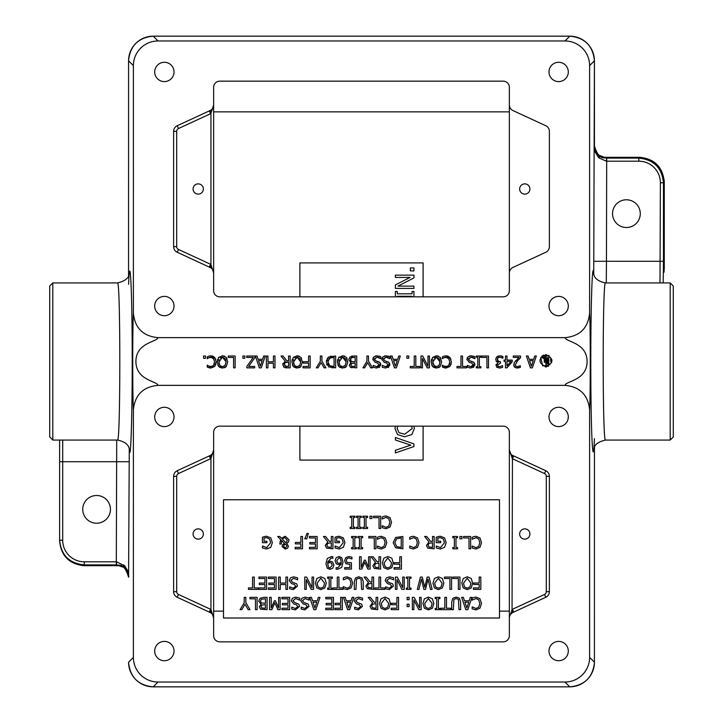 <?xml version="1.0" encoding="UTF-8"?>
<svg xmlns="http://www.w3.org/2000/svg" width="723" height="723" viewBox="0 0 723 723"><rect width="100%" height="100%" fill="white"/><g stroke="black" fill="none" stroke-linecap="round" stroke-linejoin="round"><path stroke-width="1.08" d="M205.459 358.283L203.561 358.283L203.561 356.023L205.459 356.023L205.459 358.283M547.392 358.536L547.067 357.795L547.645 357.795L547.392 358.536M536.339 356.023L532.345 367.853L530.411 367.853L526.425 356.023L528.079 356.023L529.155 359.331L533.673 359.331L534.749 356.023L536.339 356.023L532.345 367.853M530.411 367.853L526.425 356.023M533.24 360.669L529.588 360.669L531.423 366.245L533.24 360.669M533.673 359.331L534.749 356.023M528.079 356.023L529.155 359.331M548.386 359.412L548.974 364.04L547.826 364.04L547.826 360.325L547.031 360.325L547.031 364.04L545.883 364.04L546.181 359.711M546.471 359.403L548.016 359.195M545.883 360.623L546.335 359.53L547.428 359.078L548.522 359.53L548.974 360.623M547.826 360.325L547.031 360.325M517.596 358.789L519.069 357.397L513.267 357.397L513.267 356.023L520.56 356.023L520.56 357.704L516.647 361.789M517.704 360.551L515.363 364.763L515.951 366.254L517.397 366.733L520.307 365.702L520.307 367.392L515.662 367.835L513.818 365.603L514.369 362.485L519.069 357.397M515.788 366.091L517.397 366.733L520.226 365.702M515.363 364.763L515.951 366.254M515.074 361.455L515.951 360.461M513.755 364.853L514.369 362.485M514.659 367.203L513.999 366.227M520.307 367.392L517.279 368.097M547.428 357.424L548.07 358.355M547.962 358.536L546.76 358.274M547.428 357.542L547.157 358.617M481.663 356.023L488.513 356.023L488.513 367.853L486.94 367.853L486.94 357.424L481.663 357.424L481.663 356.023M548.965 355.364L548.441 366.371M546.57 366.868L545.395 366.868M542.738 365.992L540.723 357.478M541.635 356.331L543.524 355.074M547.582 355.987L545.946 355.716L542.268 357.316M544.988 365.666L547.465 365.522M550.818 361.97L550.646 358.951M545.946 355.716L545.946 365.757L545.946 355.716M545.946 354.577C553.899 358.662 553.899 362.774 545.946 366.895C538.002 362.774 538.002 358.662 545.946 354.577M466.922 359.837L467.971 356.882L471.269 355.815M473.24 356.078L474.939 356.728L474.939 358.707L472.941 357.524M471.062 355.815L474.939 356.728M472.562 357.388L471.17 357.171L468.54 359.15L469.995 360.958L474.089 362.539L474.704 365.666M474.821 358.707L471.17 357.171L468.576 358.735M469.995 360.958L472.128 361.5M473.231 361.907L474.026 362.476M474.659 363.479L474.83 364.22M473.963 366.868L472.914 367.627M474.857 364.681L470.872 368.061L467.356 367.293L467.356 365.413L470.772 366.697L473.213 364.844L473.122 364.193M469.417 356.032L470.465 355.833M470.637 362.738L469.245 362.377L466.913 359.078M467.212 357.948L467.501 357.433M473.194 365.124L471.667 363L469.245 362.377M472.697 366.055L473.068 365.549M467.474 365.413L470.772 366.697M545.422 362.277L544.283 362.277L544.283 358.4L542.91 358.4L542.91 357.424L545.422 357.424L545.422 362.277M444.943 355.897L447.627 356.005M448.314 356.24L450.998 359.277M447.23 357.361L443.786 357.758L442.413 358.707L442.413 356.828L443.985 356.159L446.1 355.815L449.905 357.361L451.387 361.925L450.899 364.817M451.387 361.925L449.914 366.434L445.992 368.061M444.952 367.98L442.413 367.067L442.413 365.169L443.072 365.621M446.064 368.061L442.413 367.067M442.539 365.169L443.877 366.154L447.429 366.444M444.844 366.561L446.073 366.724L448.694 365.504L449.751 361.925L448.658 358.355L447.7 357.569M442.413 356.828L443.985 356.159M442.63 358.608L443.786 357.758M449.146 359.096L446.073 357.171L444.817 357.343M449.064 364.952L449.426 364.121M449.453 364.031L449.751 361.925M447.546 366.389L448.459 365.748M512.227 361.753L506.94 367.853L505.476 367.853L505.476 361.364L504.067 361.364L504.067 360.09L505.476 360.09L505.476 356.023L507.004 356.023L507.004 360.09L512.227 360.09L512.227 361.753L506.94 367.853M507.004 361.364L507.004 365.983L510.98 361.364L507.004 361.364M415.815 356.023L415.815 366.453L419.783 366.453L419.783 367.853L410.275 367.853L410.275 366.453L414.243 366.453L414.243 356.023L415.815 356.023M497.885 366.091L499.611 366.733L502.575 365.693L502.575 367.374L499.485 368.097L496.439 366.886M496.999 367.429L496.059 364.455M495.942 365.242L498.129 362.603L497.496 362.304M498.129 362.485L496.186 361.301M496.538 361.717L495.725 359.25M495.978 358.075L497.957 356.068M495.716 359.53L496.755 356.864L499.756 355.77M501.437 355.987L502.368 356.276M499.674 355.77L502.901 356.502L502.901 358.183L501.4 357.46M499.846 357.144L498.789 357.298M498.373 357.487L497.487 358.599M497.352 359.15L498.698 361.663M497.686 361.012L500.488 361.78L500.488 363.1L497.551 365.079L498.174 366.362L499.611 366.733L502.476 365.693M497.605 364.582L497.551 365.079M502.783 358.183L499.765 357.144L497.975 357.804L497.325 359.647L498.03 361.364L499.819 361.78M502.575 367.374L499.485 368.097M400.343 356.023L396.358 367.853L394.424 367.853L390.429 356.023L392.092 356.023L393.167 359.331L397.677 359.331L398.753 356.023L400.343 356.023L396.358 367.853M394.424 367.853L390.429 356.023M397.243 360.669L393.592 360.669L395.427 366.245L397.243 360.669M397.677 359.331L398.753 356.023M392.092 356.023L393.167 359.331M480.885 367.853L476.303 367.853L476.303 366.642L477.804 366.642L477.804 357.234L476.303 357.234L476.303 356.023L480.885 356.023L480.885 357.234L479.376 357.234L479.376 366.642L480.885 366.642L480.885 367.853M381.88 359.837L382.928 356.882L386.227 355.815M388.197 356.078L389.896 356.728L389.896 358.707L387.899 357.524M386.01 355.815L389.896 356.728M387.51 357.388L386.127 357.171L383.488 359.15L384.952 360.958L389.046 362.539L389.661 365.666M389.778 358.707L386.127 357.171L383.533 358.735M384.952 360.958L387.085 361.5M388.188 361.907L388.983 362.476M389.616 363.479L389.787 364.22M388.92 366.868L387.871 367.627M389.805 364.681L385.829 368.061L382.313 367.293L382.313 365.413L385.73 366.697L388.17 364.844L388.079 364.193M384.374 356.032L385.422 355.833M385.594 362.738L384.202 362.377L381.871 359.078M382.133 358.03L382.53 357.325M388.152 365.124L386.624 363L384.202 362.377M387.645 366.055L388.025 365.549M382.431 365.413L385.73 366.697M456.999 367.853L456.999 366.453L460.967 366.453L460.967 356.023L462.539 356.023L462.539 366.453L466.507 366.453L466.507 367.853L456.999 367.853M362.91 367.853L366.913 361.256L366.913 356.023L368.477 356.023L368.477 361.093L372.481 367.853L370.736 367.853L367.682 362.648L364.582 367.853L362.91 367.853M370.736 367.853L367.682 362.648L364.582 367.853M432.58 366.498L431.161 361.934L432.58 357.388L436.394 355.77L440.208 357.388L441.617 361.934L440.199 366.498L436.394 368.097L432.58 366.498L431.604 364.772M431.161 361.934L431.486 359.448M436.394 355.77L438.608 356.204M440.208 357.388L440.913 358.454M439.72 366.977L438.4 367.754M436.394 368.097L433.457 367.266M434.975 366.462L436.385 366.742L439.177 365.278M433.393 364.898L436.385 366.742L439.015 365.513L439.982 361.934L439.557 359.331M439.304 358.807L436.385 357.135L434.098 358.012M433.095 359.711L432.824 361.265M439.982 361.934L436.385 357.135L432.797 361.934L432.932 363.488M432.797 361.934L434.324 366.082M441.617 361.934L440.199 366.498M338.789 366.498L337.37 361.934L338.789 357.388L342.603 355.77L346.416 357.388L347.826 361.934L346.407 366.498L342.603 368.097L338.789 366.498L337.813 364.772M337.37 361.934L337.695 359.448M342.603 355.77L344.808 356.204M346.181 361.934L342.594 357.135L339.006 361.934L339.973 365.513L342.594 366.742L345.214 365.513L346.181 361.934L345.757 359.331M345.504 358.807L342.594 357.135L340.307 358.012M341.175 366.462L342.594 366.742L345.386 365.278M342.603 368.097L339.665 367.266M345.928 366.977L344.609 367.754M347.826 361.934L346.407 366.498M346.416 357.388L347.112 358.454M339.593 364.898L340.533 366.082M339.006 361.934L339.141 363.488M339.295 359.711L339.024 361.265M422.738 356.023L427.971 366.218L427.971 356.023L429.435 356.023L429.435 367.853L427.203 367.853L422.44 358.481L422.44 367.853L420.976 367.853L420.976 356.023L422.738 356.023L427.971 366.218M427.203 367.853L422.44 358.481M326.317 361.925L328.73 356.972L335.644 356.023L335.644 367.853L328.712 366.913L326.317 361.925L326.624 359.846M327.302 358.418L327.862 357.704M330.574 356.213L331.279 356.105M334.071 357.388L329.598 358.165L327.953 361.943L329.742 365.784L334.071 366.489L334.071 357.388M332.743 366.489L334.071 366.489M327.013 365.052L326.633 364.139M332.951 367.853L332.056 367.835M328.251 363.904L329.742 365.784L331.098 366.326M330.411 357.731L328.025 360.894M332.869 357.388L331.007 357.56M408.766 358.283L406.868 358.283L406.868 356.023L408.766 356.023L408.766 358.283M316.322 367.853L320.325 361.256L320.325 356.023L321.898 356.023L321.898 361.093L325.892 367.853L324.148 367.853L321.102 362.648L317.993 367.853L316.322 367.853M324.148 367.853L321.102 362.648L317.993 367.853M372.815 359.837L373.872 356.882L377.162 355.815M379.141 356.078L380.84 356.728L380.84 358.707L378.834 357.524M378.454 357.388L377.072 357.171L374.433 359.15L375.888 360.958L379.982 362.539L380.605 365.666M374.469 358.735L377.072 357.171L380.723 358.707M379.123 361.907L379.918 362.476M380.56 363.479L380.723 364.22M379.864 366.868L378.816 367.627M380.75 364.681L376.773 368.061L373.258 367.293L373.258 365.413L376.665 366.697L379.114 364.844L379.015 364.193M378.59 366.055L378.96 365.549M379.087 365.124L377.569 363L375.147 362.377L372.806 359.078M376.529 362.738L375.147 362.377M373.077 358.03L373.475 357.325M375.318 356.032L376.367 355.833M373.366 365.413L376.665 366.697M375.888 360.958L378.03 361.5M376.954 355.815L380.84 356.728M293.303 366.498L291.884 361.934L293.303 357.388L297.117 355.77L300.931 357.388L302.341 361.934L300.922 366.498L297.117 368.097L293.303 366.498L292.327 364.772M291.884 361.934L292.209 359.448M297.117 355.77L299.331 356.204M300.705 361.934L297.108 357.135L293.52 361.934L294.487 365.513L297.108 366.742L299.729 365.513L300.705 361.934L300.271 359.331M300.018 358.807L297.108 357.135L294.821 358.012M295.689 366.462L297.108 366.742L299.9 365.278M297.117 368.097L294.18 367.266M300.443 366.977L299.123 367.754M302.341 361.934L300.922 366.498M300.931 357.388L301.636 358.454M294.107 364.898L295.047 366.082M293.52 361.934L293.655 363.488M293.809 359.711L293.547 361.265M350.926 362.603L348.712 359.656L349.941 356.981L353.348 356.023L356.737 356.023L356.737 367.853L350.501 367.374L349.272 365.187L350.926 362.657L350.321 362.377M351.423 356.231L352.49 356.05M351.703 367.772L350.501 367.374L349.272 365.187L350.926 362.657M353.384 363.045L351.568 363.443L350.908 364.961L351.514 366.2L355.165 366.507L355.165 363.045L351.568 363.443L350.908 364.961L351.233 365.983M350.402 359.06L351.315 361.428L355.165 361.735L355.165 357.361L352.146 357.478M351.776 357.578L350.583 358.536M353.89 357.361L351.206 357.867L350.492 360.551M351.315 361.428L352.128 361.681M348.712 359.656L349.941 356.981M287.112 367.853L284.103 367.23L282.756 364.636L285.214 361.166L281.003 356.023L283.045 356.023L286.778 360.732L288.585 360.732L288.585 356.023L290.158 356.023L290.158 367.853L285.802 367.79M283.045 356.023L286.778 360.732M288.585 362.042L285.07 362.657L284.392 364.519L285.142 366.091L288.585 366.489L288.585 362.042M282.756 364.636L282.982 363.271M283.967 367.139L283.425 366.642M285.404 367.745L284.817 367.591M284.546 363.479L284.392 364.519L285.901 366.398M286.127 366.434L287.022 366.489M285.07 362.657L284.555 363.443M287.203 362.042L285.983 362.16M308.576 361.717L308.576 356.023L310.149 356.023L310.149 367.853L303.082 367.853L303.082 366.453L308.576 366.453L308.576 363.118L303.308 363.118L303.308 361.717L308.576 361.717M266.389 356.023L267.962 356.023L267.962 361.816L273.411 361.816L273.411 356.023L274.984 356.023L274.984 367.853L273.411 367.853L273.411 363.208L267.962 363.208L267.962 367.853L266.389 367.853L266.389 356.023M265.269 356.023L261.283 367.853L259.349 367.853L255.364 356.023L257.017 356.023L258.093 359.331L262.612 359.331L263.678 356.023L265.269 356.023L261.283 367.853M258.527 360.669L260.352 366.245L262.178 360.669L258.527 360.669M257.017 356.023L258.093 359.331M262.612 359.331L263.678 356.023M259.349 367.853L255.364 356.023M242.937 356.023L244.835 356.023L244.835 358.283L242.937 358.283L242.937 356.023M254.957 357.487L248.631 366.453L254.668 366.453L254.668 367.853L246.859 367.853L246.859 366.434L253.249 357.424L246.697 357.424L246.697 356.023L254.957 356.023L254.957 357.487L248.631 366.453M218.68 366.498L217.262 361.934L218.68 357.388L222.494 355.77L226.308 357.388L227.718 361.934L226.299 366.498L222.494 368.097L218.68 366.498L217.704 364.772M217.262 361.934L217.587 359.448M222.494 355.77L224.699 356.204M226.073 361.934L222.485 357.135L218.897 361.934L219.864 365.513L222.485 366.742L225.106 365.513L226.073 361.934L225.648 359.331M225.395 358.807L222.485 357.135L220.199 358.012M221.066 366.462L222.485 366.742L225.278 365.278M222.494 368.097L219.557 367.266M225.82 366.977L224.501 367.754M227.718 361.934L226.299 366.498M226.308 357.388L227.004 358.454M219.485 364.898L220.425 366.082M218.897 361.934L219.033 363.488M219.186 359.711L218.915 361.265M233.565 367.853L233.565 357.424L228.278 357.424L228.278 356.023L235.138 356.023L235.138 367.853L233.565 367.853M209.751 355.897L212.445 356.005M213.131 356.24L215.816 359.277M212.047 357.361L208.604 357.758L207.23 358.707L207.23 356.828L208.802 356.159L210.908 355.815L214.713 357.361L216.204 361.925L215.716 364.817M216.204 361.925L214.731 366.434L210.8 368.061M209.769 367.98L207.23 367.067L207.23 365.169L207.89 365.621M210.881 368.061L207.23 367.067M207.356 365.169L208.685 366.154L212.246 366.444M209.661 366.561L210.89 366.724L213.511 365.504L214.568 361.925L213.475 358.355L212.517 357.569M207.23 356.828L208.802 356.159M207.447 358.608L208.604 357.758M213.963 359.096L210.89 357.171L209.634 357.343M213.881 364.952L214.243 364.121M214.27 364.031L214.568 361.925M212.363 366.389L213.276 365.748M157.876 337.641L565.124 337.641C565.314 341.943 587.022 342.295 587.094 361.491C587.022 380.741 565.314 381.039 565.124 385.359L157.876 385.359C157.686 381.039 135.978 380.732 135.906 361.491C135.978 342.286 157.686 341.952 157.876 337.641C143.091 336.177 134.93 328.052 133.393 313.267L133.393 65.612A24.663 24.645 -135 0 1 158.021 40.976L564.979 40.976A24.663 24.645 -45 0 1 589.606 65.612L589.606 313.267C588.079 328.052 579.918 336.177 565.124 337.641M565.124 385.359C579.909 386.823 588.07 394.948 589.606 409.733L589.606 657.388A24.663 24.645 45 0 1 564.979 682.024L158.021 682.024A24.663 24.645 135 0 1 133.393 657.388L133.393 409.733C134.921 394.948 143.082 386.823 157.876 385.359M549.381 246.66L549.381 131.333A6.164 6.164 0 0 0 545.802 125.739L512.941 110.556A6.164 6.164 0 0 1 509.363 104.971L509.363 87.32A6.164 6.164 0 0 0 503.199 81.157L219.801 81.157A6.164 6.164 0 0 0 213.637 87.32L213.637 104.971A6.164 6.164 0 0 1 210.059 110.556L177.198 125.739A6.164 6.164 0 0 0 173.619 131.333L173.619 246.66A6.164 6.164 0 0 0 177.198 252.255L210.059 267.438A6.164 6.164 0 0 1 213.637 273.032L213.637 290.673A6.164 6.164 0 0 0 219.801 296.837L503.199 296.837A6.164 6.164 0 0 0 509.363 290.673L509.363 273.032A6.164 6.164 0 0 1 512.941 267.438L545.802 252.255A6.164 6.164 0 0 0 549.381 246.66M568.305 306.055A9.661 9.661 0 0 1 553.818 314.415A9.661 9.661 0 0 1 553.818 297.686A9.661 9.661 0 0 1 568.305 306.055M174.017 71.939A9.661 9.661 0 0 1 159.521 80.307A9.661 9.661 0 0 1 159.521 63.579A9.661 9.661 0 0 1 174.017 71.939M568.305 71.939A9.661 9.661 0 0 1 553.818 80.307A9.661 9.661 0 0 1 553.818 63.579A9.661 9.661 0 0 1 568.305 71.939M174.017 306.055A9.661 9.661 0 0 1 159.521 314.415A9.661 9.661 0 0 1 159.521 297.686A9.661 9.661 0 0 1 174.017 306.055M174.017 416.945A9.661 9.661 0 0 1 159.521 425.314A9.661 9.661 0 0 1 159.521 408.585A9.661 9.661 0 0 1 174.017 416.945M568.305 651.062A9.661 9.661 0 0 1 553.818 659.421A9.661 9.661 0 0 1 553.818 642.693A9.661 9.661 0 0 1 568.305 651.062M174.017 651.062A9.661 9.661 0 0 1 159.521 659.421A9.661 9.661 0 0 1 159.521 642.693A9.661 9.661 0 0 1 174.017 651.062M568.305 416.945A9.661 9.661 0 0 1 553.818 425.314A9.661 9.661 0 0 1 553.818 408.585A9.661 9.661 0 0 1 568.305 416.945M545.802 597.261A6.164 6.164 0 0 0 549.381 591.667L549.381 476.34A6.164 6.164 0 0 0 545.802 470.745L512.941 455.562A6.164 6.164 0 0 1 509.363 449.968L509.363 432.327A6.164 6.164 0 0 0 503.199 426.163L219.801 426.163A6.164 6.164 0 0 0 213.637 432.327L213.637 449.968A6.164 6.164 0 0 1 210.059 455.562L177.198 470.745A6.164 6.164 0 0 0 173.619 476.34L173.619 591.667A6.164 6.164 0 0 0 177.198 597.261L210.059 612.444A6.164 6.164 0 0 1 213.637 618.029L213.637 635.68A6.164 6.164 0 0 0 219.801 641.843L503.199 641.843A6.164 6.164 0 0 0 509.363 635.68L509.363 618.029A6.164 6.164 0 0 1 512.941 612.444L545.802 597.261L544.509 594.469L512.435 609.281L513.728 612.074M203.344 533.999A5.124 5.124 0 0 1 195.653 538.445A5.124 5.124 0 0 1 195.653 529.561A5.124 5.124 0 0 1 203.344 533.999M203.344 189.001A5.124 5.124 0 0 1 195.653 193.439A5.124 5.124 0 0 1 195.653 184.555A5.124 5.124 0 0 1 203.344 189.001M529.914 189.001A5.124 5.124 0 0 1 522.223 193.439A5.124 5.124 0 0 1 522.223 184.555A5.124 5.124 0 0 1 529.914 189.001M529.914 533.999A5.124 5.124 0 0 1 522.223 538.445A5.124 5.124 0 0 1 522.223 529.561A5.124 5.124 0 0 1 529.914 533.999M210.059 110.556L210.953 113.357L213.637 104.971L213.637 273.032L210.953 264.636L210.456 267.637M210.059 455.562L210.953 458.364L213.637 449.968L213.637 618.029L210.953 609.643L210.465 612.643M512.941 612.444L512.047 609.643L510.519 614.433M510.845 614.017L512.435 612.706M133.393 65.612L128.577 60.795L128.558 275.879L128.577 60.795A24.645 24.627 -45 0 1 153.213 36.159L569.787 36.159A24.645 24.627 45 0 1 594.423 60.795L594.134 146.191L595.3 152.219L598.346 157.225A3.082 1.69 -48.8 0 0 598.409 154.966L595.336 150.98L594.134 146.191L593.737 273.249C592.155 257.334 590.537 314.216 590.818 375.77C591.053 437.641 593.05 472.544 594.423 438.68M129.309 273.674L129.309 273.656C128.902 278.066 124.971 281.166 117.515 282.937C120.569 279.168 120.569 443.859 117.515 440.063L52.797 440.063L52.797 282.937L49.715 286.019L49.715 436.981L52.797 440.063M213.637 104.998L213.637 87.32M177.198 125.739L178.491 128.531L210.565 113.719L209.272 110.926M209.272 267.067L210.565 264.275L178.491 249.462A3.082 3.082 0 0 1 176.701 246.66L176.701 131.333A3.082 3.082 0 0 1 178.491 128.531M210.953 264.636L210.953 113.357M513.728 455.933L512.435 458.725L544.509 473.538A3.082 3.082 0 0 1 546.299 476.34L546.299 591.667A3.082 3.082 0 0 1 544.509 594.469M509.363 635.68L509.363 449.968L512.435 458.725L512.047 609.643M512.047 458.364L512.544 455.363M177.198 470.745L178.491 473.538L210.565 458.725L209.272 455.933M209.272 612.074L210.565 609.281L178.491 594.469A3.082 3.082 0 0 1 176.701 591.667L176.701 476.34A3.082 3.082 0 0 1 178.491 473.538M210.953 609.643L210.953 458.364M213.637 432.327L213.637 635.68M213.637 273.032L213.637 290.673M509.363 290.673L509.363 87.32M673.285 436.981L673.285 286.019L670.203 282.937L670.203 440.063L673.285 436.981M670.203 440.063L605.485 440.063C602.431 443.832 602.431 279.141 605.485 282.937L670.203 282.937M606.281 282.937L606.452 261.283L663.461 261.283L663.461 182.747C661.97 167.817 653.755 159.602 638.825 158.111L606.687 158.111L606.687 161.193L638.825 161.193A21.582 21.563 -45 0 1 660.379 182.747L660 282.937M638.825 161.193L638.825 158.111L639.629 157.307L602.304 157.307L639.629 157.307C654.559 158.798 662.774 167.013 664.265 181.943L664.066 272.164M119.259 565.259L116.313 564.889L116.313 561.807L84.266 561.807A21.573 21.563 90 0 1 62.702 540.235L62.702 461.717L59.62 461.717L59.62 440.063L59.62 540.235C61.112 555.174 69.327 563.398 84.266 564.889L116.502 564.889L123.814 567.41L125.133 568.531L127.962 572.67L128.866 576.809L127.7 570.781L124.654 565.775A3.082 1.69 131.2 0 0 124.591 568.034A12.318 12.309 45 0 1 128.577 577.099L129.263 449.751C130.845 465.666 132.463 408.784 132.182 347.23C131.948 285.359 129.95 250.456 128.577 284.32M82.404 565.621L120.696 565.693L84.266 565.693C69.327 564.202 61.112 555.987 59.62 541.039M124.654 565.775L116.548 561.807L116.502 564.889M116.719 440.063L116.313 561.807M82.72 509.363A13.864 13.864 0 0 1 103.516 497.352A13.864 13.864 0 0 1 103.516 521.364A13.864 13.864 0 0 1 82.72 509.363M606.498 158.111L598.409 154.966A12.318 12.309 -135 0 1 594.423 145.901L594.442 145.874A12.318 12.318 -166 0 0 599.186 155.59A3.082 1.563 -52.9 0 1 599.123 158.021L606.452 161.193L606.687 158.111L603.741 157.741M598.346 157.225L599.123 158.021M640.28 213.637A13.864 13.864 0 0 1 619.484 225.648A13.864 13.864 0 0 1 619.484 201.636A13.864 13.864 0 0 1 640.28 213.637M119.087 565.196L118.753 565.16C122.874 564.853 126.145 568.838 128.558 577.135L128.558 577.135A12.318 12.318 14 0 0 123.814 567.41A3.082 1.563 127.1 0 1 123.877 564.979M117.515 440.045C124.898 441.663 128.83 444.753 129.3 449.317L129.2 448.513A12.318 11.966 -6.1 0 1 129.227 448.721M129.245 449.055A12.318 11.966 -6.1 0 1 129.263 449.751M605.485 282.955C598.102 281.337 594.17 278.247 593.7 273.683L593.8 274.487A12.318 11.966 173.9 0 1 593.773 274.279M593.755 273.945A12.318 11.966 173.9 0 1 593.737 273.249M356.493 517.46L356.493 516.204L361.274 516.204L361.274 517.46L359.702 517.46L359.702 527.266L361.274 527.266L361.274 528.522L356.493 528.522L356.493 527.266L358.066 527.266L358.066 517.46L356.493 517.46M369.95 518.554L369.95 516.204L371.92 516.204L371.92 518.554L369.95 518.554M383.841 516.339L386.037 515.978L389.995 517.596L391.541 522.349L390.004 527.04L386.001 528.739L382.196 527.7L382.196 525.729L386.01 527.347L388.739 526.073L389.842 522.349L388.703 518.626L386.01 517.397L382.196 518.997L382.196 517.035L383.841 516.339M283.985 545.034L283.687 546.353L285.242 548.025L286.832 546.29L286.516 545.178L285.224 544.039L283.985 545.034M286.001 542.874L287.356 540.271L284.772 537.578L282.196 538.978L286.001 542.874M280.632 539.53L277.677 536.484L279.792 536.484L281.482 538.255L285.224 536.231L289.064 539.873L288.341 542.142L286.787 543.47L288.45 546.208L287.6 548.179L285.187 549.064L282.069 546.516L282.548 544.835L284.446 543.443L281.536 540.452L281.383 544.012L279.765 544.012L280.632 539.53M306.823 538.843L304.754 538.843L307.067 533.42L308.278 533.42L306.823 538.843M336.828 536.611L339.105 536.249L343.353 537.858L344.961 542.657L343.344 547.338L339.096 549.028L335.056 547.971L335.056 545.992L339.286 547.609L343.253 542.711L342.133 538.969L339.159 537.668L336.629 538.066L336.629 541.247L339.485 541.247L339.485 542.684L335.011 542.684L335.011 537.306L336.828 536.611M357.903 537.74L357.903 536.484L362.675 536.484L362.675 537.74L361.111 537.74L361.111 547.546L362.675 547.546L362.675 548.811L357.903 548.811L357.903 547.546L359.476 547.546L359.476 537.74L357.903 537.74M379.087 536.629L381.283 536.267L385.242 537.885L386.796 542.639L385.251 547.329L381.247 549.028L377.442 547.989L377.442 546.01L381.256 547.627L383.985 546.362L385.088 542.639L383.949 538.915L381.256 537.686L377.442 539.286L377.442 537.325L379.087 536.629M396.737 546.651L401.238 547.392L401.238 537.903L396.584 538.725L394.866 542.657L396.737 546.651M395.662 547.826L393.158 542.639L395.68 537.478L402.874 536.484L402.874 548.811L395.662 547.826M438.03 536.611L440.298 536.249L444.555 537.858L446.163 542.657L444.546 547.338L440.289 549.028L436.258 547.971L436.258 545.992L440.479 547.609L444.455 542.711L443.326 538.969L440.361 537.668L437.822 538.066L437.822 541.247L440.678 541.247L440.678 542.684L436.204 542.684L436.204 537.306L438.03 536.611M459.909 538.843L459.909 536.484L461.889 536.484L461.889 538.843L459.909 538.843M473.8 536.629L475.996 536.267L479.964 537.885L481.509 542.639L479.973 547.329L475.969 549.028L472.164 547.989L472.164 546.01L475.978 547.627L478.707 546.362L479.801 542.639L478.662 538.915L475.978 537.686L472.164 539.286L472.164 537.325L473.8 536.629M328.477 567.302L330.022 567.998L332.255 565.16L331.414 563.018L329.851 562.584L327.636 563.262L328.477 567.302M332.589 561.943L333.927 565.088L332.77 568.188L330.013 569.344L327.284 568.233L325.946 563.678L327.302 558.499L331.468 556.538L332.86 556.701L332.86 558.292L331.242 557.966L327.655 562.078L330.212 561.22L332.589 561.943M337.569 562.846L339.141 563.271L341.337 562.593L340.488 558.563L338.951 557.858L336.728 560.696L337.569 562.846M336.385 563.913L335.047 560.768L336.204 557.677L338.96 556.511L341.681 557.632L343.036 562.187L341.69 567.338L337.514 569.326L336.114 569.155L336.114 567.564L337.731 567.898L341.337 563.786L338.771 564.645L336.385 563.913M359.521 569.091L359.521 556.773L361.157 556.773L361.157 567.392L364.374 560.171L365.377 560.171L368.558 567.392L368.558 556.773L370.086 556.773L370.086 569.091L367.853 569.091L364.772 562.232L361.798 569.091L359.521 569.091M375.382 567.257L378.96 567.682L378.96 563.045L375.3 563.687L374.604 565.621L375.382 567.257M375.445 562.133L371.062 556.773L373.195 556.773L377.09 561.681L378.96 561.681L378.96 556.773L380.605 556.773L380.605 569.091L374.288 568.45L372.896 565.748L375.445 562.133M385.115 566.66L387.844 567.935L390.574 566.66L391.586 562.937L387.844 557.93L384.103 562.937L385.115 566.66M387.853 569.353L383.877 567.691L382.395 562.937L383.877 558.192L387.853 556.511L391.821 558.192L393.294 562.937L391.812 567.691L387.853 569.353M252.58 577.062L254.216 577.062L254.216 587.926L258.355 587.926L258.355 589.381L248.45 589.381L248.45 587.926L252.58 587.926L252.58 577.062M268.396 577.062L276.105 577.062L276.105 589.381L268.396 589.381L268.396 587.926L274.469 587.926L274.469 584.545L268.811 584.545L268.811 583.09L274.469 583.09L274.469 578.517L268.396 578.517L268.396 577.062M290.339 577.957L293.547 576.846L297.596 577.804L297.596 579.855L293.674 578.255L290.926 580.316L292.444 582.205L296.71 583.85L297.505 586.082L293.357 589.606L289.697 588.802L289.697 586.85L293.249 588.188L295.797 586.245L294.189 584.329L291.667 583.678L289.218 580.578L290.339 577.957M327.609 578.319L327.609 577.062L332.381 577.062L332.381 578.319L330.818 578.319L330.818 588.124L332.381 588.124L332.381 589.381L327.609 589.381L327.609 588.124L329.182 588.124L329.182 578.319L327.609 578.319M344.961 577.198L347.157 576.846L351.125 578.463L352.67 583.208L351.134 587.907L347.13 589.606L343.326 588.567L343.326 586.588L347.139 588.206L349.869 586.94L350.962 583.208L349.824 579.485L347.139 578.255L343.326 579.855L343.326 577.903L344.961 577.198M378.988 577.062L380.623 577.062L380.623 587.926L384.753 587.926L384.753 589.381L374.848 589.381L374.848 587.926L378.988 587.926L378.988 577.062M395.427 589.381L395.427 577.062L397.27 577.062L402.72 587.682L402.72 577.062L404.247 577.062L404.247 589.381L401.916 589.381L396.954 579.629L396.954 589.381L395.427 589.381M418.933 589.381L417.325 589.381L420.425 577.062L422.259 577.062L424.763 587.284L427.203 577.062L429.019 577.062L432.164 589.381L430.474 589.381L427.998 579.168L425.54 589.381L423.877 589.381L421.401 579.051L418.933 589.381M435.653 586.949L438.373 588.224L441.111 586.949L442.124 583.226L438.373 578.219L434.64 583.226L435.653 586.949M438.382 589.643L434.415 587.971L432.932 583.226L434.415 578.481L438.382 576.8L442.359 578.481L443.823 583.226L442.349 587.971L438.382 589.643M452.842 578.517L452.842 577.062L459.982 577.062L459.982 589.381L458.346 589.381L458.346 578.517L452.842 578.517M464.5 586.949L467.221 588.224L469.959 586.949L470.962 583.226L467.221 578.219L463.488 583.226L464.5 586.949M467.23 589.643L463.262 587.971L461.78 583.226L463.262 578.481L467.23 576.8L471.206 578.481L472.67 583.226L471.197 587.971L467.23 589.643M241.78 609.67L240.045 609.67L244.202 602.801L244.202 597.352L245.838 597.352L245.838 602.63L250.004 609.67L248.188 609.67L245.016 604.247L241.78 609.67M261.636 607.953L265.44 608.269L265.44 604.663L261.699 605.079L261.012 606.66L261.636 607.953M261.428 602.982L265.44 603.298L265.44 598.743L261.319 599.268L260.434 601.066L261.428 602.982M261.03 604.202L258.726 601.129L260 598.346L263.543 597.352L267.076 597.352L267.076 609.67L260.578 609.173L259.304 606.895L261.03 604.202M281.943 597.352L289.643 597.352L289.643 609.67L281.943 609.67L281.943 608.215L288.007 608.215L288.007 604.835L282.35 604.835L282.35 603.38L288.007 603.38L288.007 598.807L281.943 598.807L281.943 597.352M301.871 598.246L305.088 597.126L309.128 598.084L309.128 600.144L305.205 598.545L302.458 600.605L303.976 602.494L308.242 604.139L309.037 606.362L304.898 609.887L301.229 609.091L301.229 607.13L304.781 608.468L307.329 606.534L305.721 604.618L303.199 603.967L300.75 600.867L301.871 598.246M314.894 607.989L316.782 602.187L312.978 602.187L314.894 607.989M318.355 597.352L320.009 597.352L315.861 609.67L313.845 609.67L309.688 597.352L311.414 597.352L312.535 600.795L317.234 600.795L318.355 597.352M334.948 609.67L334.948 608.215L340.678 608.215L340.678 604.735L335.192 604.735L335.192 603.28L340.678 603.28L340.678 597.352L342.322 597.352L342.322 609.67L334.948 609.67M348.685 607.989L350.583 602.187L346.778 602.187L348.685 607.989M352.155 597.352L353.809 597.352L349.661 609.67L347.636 609.67L343.488 597.352L345.214 597.352L346.335 600.795L351.035 600.795L352.155 597.352M391.188 609.67L391.188 608.215L396.918 608.215L396.918 604.735L391.423 604.735L391.423 603.28L396.918 603.28L396.918 597.352L398.554 597.352L398.554 609.67L391.188 609.67M407.103 599.701L407.103 597.352L409.082 597.352L409.082 599.701L407.103 599.701M435.174 598.608L435.174 597.352L439.946 597.352L439.946 598.608L438.373 598.608L438.373 608.414L439.946 608.414L439.946 609.67L435.174 609.67L435.174 608.414L436.737 608.414L436.737 598.608L435.174 598.608M452.887 598.228L456.168 597.09L459.439 598.228L460.623 601.979L460.623 609.67L458.988 609.67L458.454 599.494L456.168 598.49L453.872 599.494L453.339 609.67L451.703 609.67L451.703 601.979L452.887 598.228M466.841 607.989L468.739 602.187L464.934 602.187L466.841 607.989M470.312 597.352L471.965 597.352L467.808 609.67L465.793 609.67L461.645 597.352L463.371 597.352L464.482 600.795L469.191 600.795L470.312 597.352M473.8 597.487L475.996 597.126L479.964 598.743L481.509 603.497L479.973 608.188L475.969 609.887L472.164 608.847L472.164 606.877L475.978 608.495L478.707 607.221L479.801 603.497L478.662 599.774L475.978 598.545L472.164 600.144L472.164 598.183L473.8 597.487M444.844 597.352L446.48 597.352L446.48 608.215L450.619 608.215L450.619 609.67L440.714 609.67L440.714 608.215L444.844 608.215L444.844 597.352M425.666 607.23L428.387 608.513L431.125 607.23L432.137 603.506L428.387 598.508L424.654 603.506L425.666 607.23M428.396 609.932L424.428 608.26L422.946 603.506L424.428 598.771L428.396 597.09L432.372 598.771L433.845 603.506L432.363 608.26L428.396 609.932M412.336 609.67L412.336 597.352L414.171 597.352L419.62 607.971L419.62 597.352L421.148 597.352L421.148 609.67L418.825 609.67L413.863 599.918L413.863 609.67L412.336 609.67M407.103 606.597L407.103 604.238L409.082 604.238L409.082 606.597L407.103 606.597M382.241 607.23L384.961 608.513L387.7 607.23L388.712 603.506L384.961 598.508L381.229 603.506L382.241 607.23M384.97 609.932L381.003 608.26L379.521 603.506L381.003 598.771L384.97 597.09L388.947 598.771L390.42 603.506L388.938 608.26L384.97 609.932M372.508 607.835L376.087 608.251L376.087 603.615L372.426 604.256L371.721 606.199L372.508 607.835M372.571 602.711L368.188 597.352L370.321 597.352L374.207 602.25L376.087 602.25L376.087 597.352L377.722 597.352L377.722 609.67L371.414 609.019L370.013 606.326L372.571 602.711M355.273 598.246L358.481 597.126L362.53 598.084L362.53 600.144L358.608 598.545L355.861 600.605L357.379 602.494L361.636 604.139L362.44 606.362L358.292 609.887L354.632 609.091L354.632 607.13L358.183 608.468L360.732 606.534L359.123 604.618L356.593 603.967L354.153 600.867L355.273 598.246M325.775 597.352L333.484 597.352L333.484 609.67L325.775 609.67L325.775 608.215L331.848 608.215L331.848 604.835L326.181 604.835L326.181 603.38L331.848 603.38L331.848 598.807L325.775 598.807L325.775 597.352M292.435 598.246L295.644 597.126L299.693 598.084L299.693 600.144L295.77 598.545L293.023 600.605L294.541 602.494L298.807 604.139L299.602 606.362L295.454 609.887L291.794 609.091L291.794 607.13L295.346 608.468L297.894 606.534L296.285 604.618L293.764 603.967L291.315 600.867L292.435 598.246M269.58 609.67L269.58 597.352L271.215 597.352L271.215 607.962L274.433 600.741L275.427 600.741L278.617 607.962L278.617 597.352L280.144 597.352L280.144 609.67L277.903 609.67L274.83 602.81L271.857 609.67L269.58 609.67M249.959 598.807L249.959 597.352L257.099 597.352L257.099 609.67L255.454 609.67L255.454 598.807L249.959 598.807M473.438 589.381L473.438 587.926L479.177 587.926L479.177 584.446L473.682 584.446L473.682 582.991L479.177 582.991L479.177 577.062L480.813 577.062L480.813 589.381L473.438 589.381M444.419 578.517L444.419 577.062L451.559 577.062L451.559 589.381L449.914 589.381L449.914 578.517L444.419 578.517M406.272 578.319L406.272 577.062L411.044 577.062L411.044 578.319L409.48 578.319L409.48 588.124L411.044 588.124L411.044 589.381L406.272 589.381L406.272 588.124L407.844 588.124L407.844 578.319L406.272 578.319M386.281 577.957L389.498 576.846L393.538 577.804L393.538 579.855L389.616 578.255L386.868 580.316L388.387 582.205L392.652 583.85L393.448 586.082L389.308 589.606L385.639 588.802L385.639 586.85L389.2 588.188L391.749 586.245L390.14 584.329L387.609 583.678L385.16 580.578L386.281 577.957M368.378 587.546L371.965 587.962L371.965 583.334L368.296 583.967L367.6 585.91L368.378 587.546M368.45 582.422L364.067 577.062L366.19 577.062L370.086 581.961L371.965 581.961L371.965 577.062L373.601 577.062L373.601 589.381L367.293 588.73L365.892 586.037L368.45 582.422M355.499 577.939L358.78 576.8L362.06 577.939L363.235 581.69L363.235 589.381L361.599 589.381L361.066 579.204L358.78 578.201L356.484 579.204L355.96 589.381L354.324 589.381L354.324 581.69L355.499 577.939M337.289 577.062L338.924 577.062L338.924 587.926L343.054 587.926L343.054 589.381L333.149 589.381L333.149 587.926L337.289 587.926L337.289 577.062M318.102 586.949L320.831 588.224L323.57 586.949L324.573 583.226L320.831 578.219L317.099 583.226L318.102 586.949M320.84 589.643L316.864 587.971L315.391 583.226L316.864 578.481L320.84 576.8L324.817 578.481L326.281 583.226L324.808 587.971L320.84 589.643M304.772 589.381L304.772 577.062L306.615 577.062L312.065 587.682L312.065 577.062L313.592 577.062L313.592 589.381L311.261 589.381L306.299 579.629L306.299 589.381L304.772 589.381M278.599 589.381L278.599 577.062L280.244 577.062L280.244 583.09L285.91 583.09L285.91 577.062L287.546 577.062L287.546 589.381L285.91 589.381L285.91 584.545L280.244 584.545L280.244 589.381L278.599 589.381M258.897 577.062L266.597 577.062L266.597 589.381L258.897 589.381L258.897 587.926L264.961 587.926L264.961 584.545L259.304 584.545L259.304 583.09L264.961 583.09L264.961 578.517L258.897 578.517L258.897 577.062M394.062 569.091L394.062 567.636L399.792 567.636L399.792 564.166L394.297 564.166L394.297 562.702L399.792 562.702L399.792 556.773L401.428 556.773L401.428 569.091L394.062 569.091M345.883 563.66L344.618 560.687L345.702 557.722L348.73 556.511L351.956 557.216L351.956 558.96L348.703 557.939L346.923 558.689L346.29 560.696L346.995 562.476L351.441 562.747L351.441 569.091L344.681 569.091L344.681 567.645L349.86 567.645L349.86 564.365L345.883 563.66M463.497 537.948L463.497 536.484L470.637 536.484L470.637 548.811L469.001 548.811L469.001 537.948L463.497 537.948M452.788 537.74L452.788 536.484L457.56 536.484L457.56 537.74L455.987 537.74L455.987 547.546L457.56 547.546L457.56 548.811L452.788 548.811L452.788 547.546L454.351 547.546L454.351 537.74L452.788 537.74M428.929 546.968L432.517 547.392L432.517 542.756L428.847 543.398L428.152 545.332L428.929 546.968M429.001 541.852L424.618 536.484L426.742 536.484L430.637 541.391L432.517 541.391L432.517 536.484L434.152 536.484L434.152 548.811L427.844 548.161L426.443 545.467L429.001 541.852M411.333 536.629L413.529 536.267L417.496 537.885L419.042 542.639L417.505 547.329L413.502 549.028L409.697 547.989L409.697 546.01L413.511 547.627L416.24 546.362L417.334 542.639L416.195 538.915L413.511 537.686L409.697 539.286L409.697 537.325L411.333 536.629M368.775 537.948L368.775 536.484L375.915 536.484L375.915 548.811L374.279 548.811L374.279 537.948L368.775 537.948M351.586 537.74L351.586 536.484L356.358 536.484L356.358 537.74L354.794 537.74L354.794 547.546L356.358 547.546L356.358 548.811L351.586 548.811L351.586 547.546L353.149 547.546L353.149 537.74L351.586 537.74M327.727 546.968L331.315 547.392L331.315 542.756L327.655 543.398L326.95 545.332L327.727 546.968M327.799 541.852L323.416 536.484L325.54 536.484L329.435 541.391L331.315 541.391L331.315 536.484L332.951 536.484L332.951 548.811L326.642 548.161L325.242 545.467L327.799 541.852M309.435 536.484L317.144 536.484L317.144 548.811L309.435 548.811L309.435 547.347L315.508 547.347L315.508 543.976L309.851 543.976L309.851 542.521L315.508 542.521L315.508 537.948L309.435 537.948L309.435 536.484M295.138 548.811L295.138 547.347L300.867 547.347L300.867 543.877L295.382 543.877L295.382 542.422L300.867 542.422L300.867 536.484L302.512 536.484L302.512 548.811L295.138 548.811M264.238 536.611L266.516 536.249L270.764 537.858L272.372 542.657L270.754 547.338L266.498 549.028L262.467 547.971L262.467 545.992L266.688 547.609L270.664 542.711L269.534 538.969L266.57 537.668L264.04 538.066L264.04 541.247L266.895 541.247L266.895 542.684L262.422 542.684L262.422 537.306L264.238 536.611M373.529 517.659L373.529 516.204L380.669 516.204L380.669 528.522L379.033 528.522L379.033 517.659L373.529 517.659M362.819 517.46L362.819 516.204L367.591 516.204L367.591 517.46L366.019 517.46L366.019 527.266L367.591 527.266L367.591 528.522L362.819 528.522L362.819 527.266L364.383 527.266L364.383 517.46L362.819 517.46M350.176 517.46L350.176 516.204L354.948 516.204L354.948 517.46L353.384 517.46L353.384 527.266L354.948 527.266L354.948 528.522L350.176 528.522L350.176 527.266L351.749 527.266L351.749 517.46L350.176 517.46M223.497 618.011L499.503 618.011L499.503 499.765L223.497 499.765L223.497 618.011M395.4 275.147L413.936 275.147L413.936 277.912L397.957 286.109L413.936 286.109L413.936 288.405L395.4 288.405L395.4 284.907L410.077 277.442L395.4 277.442L395.4 275.147M397.668 426.163L397.144 428.576L399.06 432.697L404.663 434.216L412.191 428.576L411.649 426.163M414.008 426.163L414.324 428.594L411.803 434.577L404.663 436.782L397.514 434.559L395.011 428.594L395.327 426.163M395.4 440.009L395.4 437.505L413.936 443.886L413.936 446.543L395.4 452.923L395.4 450.284L410.791 445.142L395.4 440.009M395.4 296.837L395.4 291.459L397.289 291.459L397.289 293.809L412.038 293.809L412.038 291.459L413.936 291.459L413.936 296.837M412.038 296.837L412.038 296.276L397.289 296.276L397.289 296.837M410.384 267.935L413.936 267.935L413.936 270.908L410.384 270.908L410.384 267.935M299.891 426.163L299.891 460.072L423.109 460.072L423.109 426.163M423.109 296.837L423.109 262.928L299.891 262.928L299.891 296.837M589.606 657.388L594.423 662.205L594.442 447.121L594.423 662.205A24.645 24.627 135 0 1 569.787 686.841L153.213 686.841A24.645 24.627 -135 0 1 128.577 662.205L133.393 657.388M133.393 313.267C132.526 324.69 132.526 398.31 133.393 409.733M589.606 409.733C590.474 398.31 590.474 324.69 589.606 313.267M589.606 65.612L594.423 60.795L594.442 145.865C596.855 154.162 600.126 158.147 604.247 157.84L603.913 157.804M158.021 40.976L153.213 36.159M569.787 36.159L564.979 40.976M173.619 131.333L176.701 131.333M173.619 246.66L176.701 246.66M177.198 252.255L178.491 249.462M549.381 591.667L546.299 591.667M549.381 476.34L546.299 476.34M545.802 470.745L544.509 473.538M173.619 476.34L176.701 476.34M173.619 591.667L176.701 591.667M177.198 597.261L178.491 594.469M663.181 282.937L663.461 261.283M84.266 565.693L84.266 561.807M62.702 540.235L59.62 540.235M128.866 461.717L62.702 461.717L62.702 440.063M660.379 182.747L663.461 182.747L664.265 181.943L664.265 269.092M594.134 261.283L606.452 261.283L606.687 161.193M213.637 111.857L509.363 111.857M213.637 611.143L223.497 611.143M499.503 611.143L509.363 611.143M153.213 686.841L158.021 682.024M564.979 682.024L569.787 686.841M117.515 282.937L52.797 282.937M639.629 157.307L640.849 157.343M664.175 179.9L664.265 181.943M593.691 449.326L593.691 449.345C594.098 444.934 598.029 441.834 605.485 440.063M594.442 662.205C592.968 677.162 584.753 685.377 569.796 686.85L153.204 686.85C138.247 685.386 130.032 677.171 128.558 662.205M128.558 60.795C130.032 45.838 138.247 37.623 153.204 36.15L569.796 36.15C584.753 37.614 592.968 45.829 594.442 60.795"/></g></svg>
